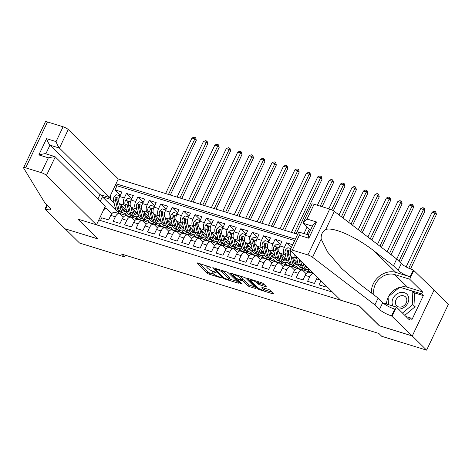 <?xml version="1.0" encoding="UTF-8"?>
<svg xmlns="http://www.w3.org/2000/svg" width="472" height="472" viewBox="0 0 472 472"><rect width="100%" height="100%" fill="white"/><g stroke="black" fill="none" stroke-linecap="round" stroke-linejoin="round"><path stroke-width="0.71" d="M210.842 267.305L197.738 262.993A1.381 0.313 -154.6 0 0 197.048 262.957A1.381 0.313 -154.6 0 0 197.178 263.205L207.344 273.241A1.381 0.313 -154.6 0 0 209.025 274.143L220.955 277.825L221.344 277.678L218.619 276.568A4.425 0.997 -154.6 0 1 213.22 273.677L212.376 272.84A4.425 0.997 -154.6 0 1 211.969 272.049A4.425 0.997 -154.6 0 1 214.158 272.161L216.093 272.491L213.368 271.382A4.425 0.997 -154.6 0 1 207.969 268.491L207.125 267.653A4.425 0.997 -154.6 0 1 206.718 266.863A4.425 0.997 -154.6 0 1 208.907 266.975L210.842 267.305M265.529 286.616A1.381 0.313 -154.6 0 0 266.214 286.651A1.381 0.313 -154.6 0 0 266.084 286.404L263.234 283.589A1.381 0.313 -154.6 0 0 261.547 282.687L248.302 278.598A1.381 0.313 -154.6 0 0 247.617 278.563A1.381 0.313 -154.6 0 0 247.741 278.81L257.907 288.846A1.381 0.313 -154.6 0 0 259.594 289.749L272.84 293.838A1.381 0.313 -154.6 0 0 273.524 293.873A1.381 0.313 -154.6 0 0 273.394 293.625L269.954 290.227A1.381 0.313 -154.6 0 0 268.267 289.318L262.597 287.572A1.381 0.313 -154.6 0 0 261.913 287.536A1.381 0.313 -154.6 0 0 262.037 287.784L263.748 289.472A3.699 0.832 -154.6 0 1 264.084 290.127A3.699 0.832 -154.6 0 1 261.346 289.714A3.699 0.832 -154.6 0 1 257.741 287.613L251.051 281.011A3.699 0.832 -154.6 0 1 250.715 280.35A3.699 0.832 -154.6 0 1 253.452 280.763A3.699 0.832 -154.6 0 1 257.057 282.864L258.172 283.961A1.381 0.313 -154.6 0 0 259.86 284.87L265.529 286.616L265.771 286.097M379.394 325.727L412.233 335.952L426.611 350.153L448.4 304.269L434.063 290.109M379.358 325.804L359.221 305.927L77.921 219.108L98.052 238.991L65.177 228.843L79.556 243.045L124.437 256.898L125.245 255.193M426.611 350.153L381.73 336.3L378.851 333.462L121.564 254.054L124.437 256.898M228.324 272.816A1.381 0.313 -154.6 0 0 226.637 271.913L213.391 267.825A1.381 0.313 -154.6 0 0 212.707 267.789A1.381 0.313 -154.6 0 0 212.837 268.037L222.996 278.073A1.381 0.313 -154.6 0 0 224.684 278.976L237.929 283.064A1.381 0.313 -154.6 0 0 238.614 283.1A1.381 0.313 -154.6 0 0 238.49 282.852L228.324 272.816M230.849 273.211L244.095 277.3A1.381 0.313 -154.6 0 1 245.782 278.203L255.942 288.239A1.381 0.313 -154.6 0 1 256.072 288.486A1.381 0.313 -154.6 0 1 255.381 288.451L249.717 286.699A1.381 0.313 -154.6 0 1 248.03 285.796L243.906 281.725A1.381 0.313 -154.6 0 0 242.219 280.822L238.46 279.66A1.381 0.313 -154.6 0 0 237.776 279.625A1.381 0.313 -154.6 0 0 237.9 279.872L242.195 284.109L240.62 283.625L230.289 273.424A1.381 0.313 -154.6 0 1 230.165 273.176A1.381 0.313 -154.6 0 1 230.849 273.211M292.717 244.738L286.533 242.826L291.36 247.593M285.601 255.848L284.327 254.591A5.635 2.974 -72.8 0 1 284.386 247.357L279.808 245.941L281.961 241.416L275.099 239.298L280.457 244.59M274.167 252.319L272.893 251.057A5.635 2.974 -72.8 0 1 272.952 243.829L268.373 242.413L270.527 237.888L263.665 235.77L269.016 241.062M262.733 248.791L261.458 247.529A5.635 2.974 -72.8 0 1 261.512 240.295L256.939 238.885L259.087 234.36L252.231 232.242L257.582 237.528M251.299 245.257L250.024 244A5.635 2.974 -72.8 0 1 250.077 236.767L245.505 235.357L247.652 230.832L240.791 228.713L246.148 234M239.864 241.729L238.59 240.472A5.635 2.974 -72.8 0 1 238.643 233.239L234.071 231.829L236.218 227.303L229.357 225.185L234.714 230.472M228.43 238.201L227.156 236.944A5.635 2.974 -72.8 0 1 227.209 229.711L222.637 228.3L224.784 223.769L217.922 221.657L223.28 226.943M216.99 234.672L215.716 233.416A5.635 2.974 -72.8 0 1 215.775 226.182L211.196 224.766L213.35 220.241L206.488 218.123L211.845 223.415M205.556 231.144L204.282 229.888A5.635 2.974 -72.8 0 1 204.341 222.654L199.762 221.238L201.916 216.713L195.054 214.595L200.405 219.887M194.122 227.616L192.847 226.353A5.635 2.974 -72.8 0 1 192.9 219.12L188.328 217.71L190.476 213.185L183.62 211.067L188.971 216.353M182.688 224.088L181.413 222.825A5.635 2.974 -72.8 0 1 181.466 215.592L176.894 214.182L179.041 209.656L172.18 207.538L177.537 212.825M171.253 220.554L169.979 219.297A5.635 2.974 -72.8 0 1 170.032 212.064L165.46 210.654L167.607 206.128L160.745 204.01L166.103 209.297M159.819 217.026L158.545 215.769A5.635 2.974 -72.8 0 1 158.598 208.535L154.025 207.125L156.173 202.6L149.311 200.482L154.668 205.768M148.385 213.497L147.111 212.241A5.635 2.974 -72.8 0 1 147.164 205.007L142.591 203.597L144.739 199.066L137.877 196.948L143.234 202.24M136.945 209.969L135.67 208.712A5.635 2.974 -72.8 0 1 135.73 201.479L131.151 200.063L133.305 195.538L126.443 193.42L124.289 197.951A5.635 2.974 107.2 0 0 124.236 205.178L125.511 206.441M131.794 198.712L126.443 193.42M100.465 220.518L101.757 217.798L108.619 219.917L110.767 215.385A5.635 2.974 107.2 0 1 114.731 212.276L119.304 213.686A5.635 2.974 107.2 0 0 115.339 216.801L113.191 221.327L120.053 223.445L122.201 218.914A5.635 2.974 107.2 0 1 126.166 215.804L130.738 217.214A5.635 2.974 -72.8 0 1 131.434 217.639L134.644 220.807M130.738 217.214A5.635 2.974 -72.8 0 0 126.779 220.33L124.626 224.855L131.487 226.973L133.635 222.448A5.635 2.974 107.2 0 1 137.6 219.332L142.172 220.743A5.635 2.974 -72.8 0 1 142.868 221.167L146.078 224.336M142.172 220.743A5.635 2.974 -72.8 0 0 138.213 223.858L136.06 228.383L142.922 230.501L145.075 225.976A5.635 2.974 107.2 0 1 149.034 222.861L153.612 224.271A5.635 2.974 -72.8 0 1 154.303 224.696L157.512 227.87M153.612 224.271A5.635 2.974 -72.8 0 0 149.648 227.386L147.5 231.911L154.356 234.029L156.509 229.504A5.635 2.974 107.2 0 1 160.468 226.389L165.047 227.805A5.635 2.974 -72.8 0 1 165.737 228.224L168.947 231.398M165.047 227.805A5.635 2.974 -72.8 0 0 161.082 230.914L158.934 235.439L165.796 237.558L167.943 233.032A5.635 2.974 107.2 0 1 171.908 229.917L176.481 231.333A5.635 2.974 -72.8 0 1 177.171 231.758L180.381 234.926M176.481 231.333A5.635 2.974 -72.8 0 0 172.516 234.442L170.368 238.974L177.23 241.086L179.378 236.56A5.635 2.974 107.2 0 1 183.343 233.451L187.915 234.861A5.635 2.974 -72.8 0 1 188.611 235.286L191.815 238.454M187.915 234.861A5.635 2.974 -72.8 0 0 183.95 237.971L181.803 242.502L188.664 244.62L190.812 240.089A5.635 2.974 107.2 0 1 194.777 236.979L199.349 238.389A5.635 2.974 -72.8 0 1 200.045 238.814L203.255 241.983M199.349 238.389A5.635 2.974 -72.8 0 0 195.384 241.505L193.237 246.03L200.098 248.148L202.246 243.623A5.635 2.974 107.2 0 1 206.211 240.508L210.783 241.918A5.635 2.974 -72.8 0 1 211.48 242.343L214.689 245.511M210.783 241.918A5.635 2.974 -72.8 0 0 206.825 245.033L204.671 249.558L211.533 251.676L213.686 247.151A5.635 2.974 107.2 0 1 217.645 244.036L222.218 245.446A5.635 2.974 -72.8 0 1 222.914 245.871L226.123 249.039M222.218 245.446A5.635 2.974 -72.8 0 0 218.259 248.561L216.105 253.086L222.967 255.204L225.12 250.679A5.635 2.974 107.2 0 1 229.079 247.564L233.658 248.974A5.635 2.974 -72.8 0 1 234.348 249.399L237.558 252.573M233.658 248.974A5.635 2.974 -72.8 0 0 229.693 252.089L227.545 256.615L234.407 258.733L236.555 254.207A5.635 2.974 107.2 0 1 240.519 251.092L245.092 252.508A5.635 2.974 -72.8 0 1 245.782 252.933L248.992 256.101M245.092 252.508A5.635 2.974 -72.8 0 0 241.127 255.617L238.98 260.143L245.841 262.261L247.989 257.736A5.635 2.974 107.2 0 1 251.954 254.62L256.526 256.036A5.635 2.974 -72.8 0 1 257.216 256.461L260.426 259.63M256.526 256.036A5.635 2.974 -72.8 0 0 252.561 259.146L250.414 263.677L257.275 265.795L259.423 261.264A5.635 2.974 107.2 0 1 263.388 258.154L267.96 259.565A5.635 2.974 -72.8 0 1 268.656 259.989L271.866 263.158M267.96 259.565A5.635 2.974 -72.8 0 0 263.995 262.68L261.848 267.205L268.71 269.323L270.857 264.792A5.635 2.974 107.2 0 1 274.822 261.683L279.394 263.093A5.635 2.974 -72.8 0 1 280.091 263.518L283.3 266.686M279.394 263.093A5.635 2.974 -72.8 0 0 275.436 266.208L273.282 270.733L280.144 272.851L282.291 268.326A5.635 2.974 107.2 0 1 286.256 265.211L290.829 266.621A5.635 2.974 -72.8 0 1 291.525 267.046L294.734 270.214M290.829 266.621A5.635 2.974 -72.8 0 0 286.87 269.736L284.716 274.262L291.578 276.38L293.731 271.854A5.635 2.974 107.2 0 1 297.69 268.739L302.269 270.149A5.635 2.974 -72.8 0 1 302.959 270.574L306.169 273.748M302.269 270.149A5.635 2.974 -72.8 0 0 298.304 273.264L296.156 277.79L303.018 279.908L305.166 275.382A5.635 2.974 107.2 0 1 309.125 272.267L313.703 273.683A5.635 2.974 -72.8 0 1 313.856 273.736M313.703 273.683A5.635 2.974 -72.8 0 0 309.738 276.793L307.591 281.318L314.452 283.436L316.6 278.911A5.635 2.974 107.2 0 1 317.532 277.365M320.966 280.757L319.025 284.852L325.887 286.964L326.323 286.05M290.705 250.874A5.635 2.974 107.2 0 0 291.189 256.703L297.985 263.417M298.977 259.039L300.304 264.721A10.779 5.688 107.2 0 0 303.13 268.497L305.455 270.792L313.131 273.022M294.829 254.945A5.635 2.974 -72.8 0 0 295.767 258.119L297.041 259.376M307.52 269.724L310.027 272.208M279.808 245.941A5.635 2.974 107.2 0 0 279.754 253.175L286.551 259.889M291.082 256.591L292.416 262.284A10.779 5.688 107.2 0 0 295.242 266.06L293.065 265.388A10.779 5.688 -72.8 0 1 290.245 261.618L288.598 254.579A3.735 1.971 -72.8 0 1 288.752 251.877L288.28 250.838L287.377 251.458A3.735 1.971 107.2 0 0 287.224 254.16L288.87 261.193A10.779 5.688 107.2 0 0 291.696 264.969L294.021 267.264L305.248 270.586M296.08 266.196L298.593 268.674M268.373 242.413A5.635 2.974 107.2 0 0 268.32 249.647L275.117 256.361M279.648 253.063L280.982 258.756A10.779 5.688 107.2 0 0 283.802 262.532L281.631 261.86A10.779 5.688 -72.8 0 1 278.81 258.084L277.158 251.051A3.735 1.971 -72.8 0 1 277.318 248.349L276.84 247.31L275.943 247.924A3.735 1.971 107.2 0 0 275.79 250.632L277.436 257.665A10.779 5.688 107.2 0 0 280.262 261.435L282.586 263.736L293.808 267.058M284.645 262.668L287.159 265.146M256.939 238.885A5.635 2.974 107.2 0 0 256.886 246.118L263.683 252.827M268.214 249.535L269.547 255.228A10.779 5.688 107.2 0 0 272.368 259.004L270.196 258.332A10.779 5.688 -72.8 0 1 267.376 254.555L265.724 247.523A3.735 1.971 -72.8 0 1 265.878 244.82L265.406 243.782L264.509 244.396A3.735 1.971 107.2 0 0 264.355 247.098L266.002 254.131A10.779 5.688 107.2 0 0 268.822 257.907L271.152 260.208L282.374 263.529M273.211 259.14L275.725 261.618M245.505 235.357A5.635 2.974 107.2 0 0 245.452 242.59L252.243 249.299M256.78 246L258.113 251.7A10.779 5.688 107.2 0 0 260.933 255.476L258.762 254.803A10.779 5.688 -72.8 0 1 255.936 251.027L254.29 243.994A3.735 1.971 -72.8 0 1 254.443 241.292L253.971 240.254L253.075 240.867A3.735 1.971 107.2 0 0 252.921 243.57L254.567 250.602A10.779 5.688 107.2 0 0 257.387 254.378L259.712 256.68L270.94 260.001M261.777 255.606L264.29 258.09M234.071 231.829A5.635 2.974 107.2 0 0 234.018 239.062L240.808 245.77M245.34 242.472L246.679 248.172A10.779 5.688 107.2 0 0 249.499 251.942L247.328 251.275A10.779 5.688 -72.8 0 1 244.502 247.499L242.856 240.466A3.735 1.971 -72.8 0 1 243.009 237.764L242.537 236.72L241.64 237.339A3.735 1.971 107.2 0 0 241.481 240.042L243.133 247.074A10.779 5.688 107.2 0 0 245.953 250.85L248.278 253.145L259.506 256.473M250.343 252.077L252.856 254.561M222.637 228.3A5.635 2.974 107.2 0 0 222.577 235.534L229.374 242.242M233.905 238.944L235.239 244.638A10.779 5.688 107.2 0 0 238.065 248.414L235.894 247.747A10.779 5.688 -72.8 0 1 233.068 243.971L231.422 236.938A3.735 1.971 -72.8 0 1 231.575 234.236L231.103 233.192L230.2 233.811A3.735 1.971 107.2 0 0 230.047 236.513L231.699 243.546A10.779 5.688 107.2 0 0 234.519 247.322L236.844 249.617L248.071 252.939M238.909 248.549L241.416 251.033M211.196 224.766A5.635 2.974 107.2 0 0 211.143 232L217.94 238.714M222.471 235.416L223.805 241.109A10.779 5.688 107.2 0 0 226.631 244.885L224.454 244.213A10.779 5.688 -72.8 0 1 221.633 240.443L219.987 233.41A3.735 1.971 -72.8 0 1 220.141 230.702L219.669 229.663L218.766 230.283A3.735 1.971 107.2 0 0 218.613 232.985L220.259 240.018A10.779 5.688 107.2 0 0 223.085 243.794L225.41 246.089L236.637 249.411M227.469 245.021L229.982 247.499M199.762 221.238A5.635 2.974 107.2 0 0 199.709 228.472L206.506 235.186M211.645 240.26L213.975 242.561L225.203 245.882M216.034 241.493L218.548 243.971M188.328 217.71A5.635 2.974 107.2 0 0 188.275 224.943L195.072 231.658M199.603 228.359L200.936 234.053A10.779 5.688 107.2 0 0 203.757 237.829L201.585 237.156A10.779 5.688 -72.8 0 1 198.765 233.38L197.113 226.348A3.735 1.971 -72.8 0 1 197.272 223.645L196.794 222.607L195.898 223.221A3.735 1.971 107.2 0 0 195.744 225.923L197.39 232.962A10.779 5.688 107.2 0 0 200.211 236.732L202.541 239.033L213.763 242.354M204.6 237.965L207.114 240.443M176.894 214.182A5.635 2.974 107.2 0 0 176.841 221.415L183.632 228.123M188.169 224.831L189.502 230.525A10.779 5.688 107.2 0 0 192.322 234.301L190.151 233.628A10.779 5.688 -72.8 0 1 187.325 229.852L185.679 222.819A3.735 1.971 -72.8 0 1 185.832 220.117L185.36 219.079L184.463 219.692A3.735 1.971 107.2 0 0 184.31 222.395L185.956 229.427A10.779 5.688 107.2 0 0 188.776 233.203L191.107 235.504L202.329 238.826M193.166 234.431L195.679 236.915M165.46 210.654A5.635 2.974 107.2 0 0 165.406 217.887L172.197 224.595M176.729 221.297L178.068 226.997A10.779 5.688 107.2 0 0 180.888 230.767L178.717 230.1A10.779 5.688 -72.8 0 1 175.891 226.324L174.245 219.291A3.735 1.971 -72.8 0 1 174.398 216.589L173.926 215.551L173.029 216.164A3.735 1.971 107.2 0 0 172.87 218.866L174.522 225.899A10.779 5.688 107.2 0 0 177.342 229.675L179.667 231.976L190.894 235.298M181.732 230.902L184.245 233.386M154.025 207.125A5.635 2.974 107.2 0 0 153.966 214.359L160.763 221.067M165.294 217.769L166.628 223.468A10.779 5.688 107.2 0 0 169.454 227.238L167.283 226.572A10.779 5.688 -72.8 0 1 164.457 222.796L162.81 215.763A3.735 1.971 -72.8 0 1 162.964 213.061L162.492 212.017L161.589 212.636A3.735 1.971 107.2 0 0 161.436 215.338L163.088 222.371A10.779 5.688 107.2 0 0 165.908 226.147L168.233 228.442L179.46 231.77M170.298 227.374L172.805 229.858M142.591 203.597A5.635 2.974 107.2 0 0 142.532 210.825L149.329 217.539M153.86 214.241L155.194 219.934A10.779 5.688 107.2 0 0 158.02 223.71L155.843 223.038A10.779 5.688 -72.8 0 1 153.022 219.268L151.376 212.235A3.735 1.971 -72.8 0 1 151.53 209.527L151.058 208.488L150.155 209.108A3.735 1.971 107.2 0 0 150.002 211.81L151.648 218.843A10.779 5.688 107.2 0 0 154.474 222.619L156.798 224.914L168.026 228.236M158.863 223.846L161.371 226.33M131.151 200.063A5.635 2.974 107.2 0 0 131.098 207.297L137.895 214.011M142.426 210.713L143.759 216.406A10.779 5.688 107.2 0 0 146.585 220.182L144.408 219.51A10.779 5.688 -72.8 0 1 141.588 215.739L139.942 208.701A3.735 1.971 -72.8 0 1 140.095 205.998L139.618 204.96L138.721 205.58A3.735 1.971 107.2 0 0 138.567 208.282L140.213 215.315A10.779 5.688 107.2 0 0 143.04 219.091L145.364 221.386L156.592 224.707M147.423 220.318L149.937 222.796M297.667 234.313L118.289 178.959L68.245 129.535L59.442 148.078L49.949 145.146L45.837 153.813M295.366 239.151L115.994 183.791M98.795 220.005L332.471 292.121M135.989 216.79L138.502 219.268L133.93 217.857L131.6 215.556A10.779 5.688 107.2 0 0 132.313 215.686M294.687 240.584L116.979 185.738L115.009 189.892L121.87 192.01L119.717 196.535A5.635 2.974 107.2 0 0 119.664 203.768L126.461 210.482M123.21 217.279L120 214.111A5.635 2.974 107.2 0 0 119.304 213.686M135.73 201.479L137.877 196.948M147.164 205.007L149.311 200.482M158.598 208.535L160.745 204.01M170.032 212.064L172.18 207.538M181.466 215.592L183.62 211.067M192.9 219.12L195.054 214.595M204.341 222.654L206.488 218.123M215.775 226.182L217.922 221.657M227.209 229.711L229.357 225.185M238.643 233.239L240.791 228.713M250.077 236.767L252.231 232.242M261.512 240.295L263.665 235.77M272.952 243.829L275.099 239.298M284.386 247.357L286.533 242.826M110.413 195.538L110.389 199.267L114.076 202.913M124.555 213.261L127.068 215.739L119.062 213.267L102.383 196.794L100.241 201.302M110.389 199.267L102.383 196.794L101.45 195.019M104.631 207.727L106.147 208.193L103.746 209.58M111.77 213.751L106.147 208.193M119.062 213.267L118.92 213.568M138.502 219.268L145.152 221.179M127.068 215.739L133.718 217.651M126.832 212.595L127.151 212.695M127.127 215.615L124.738 213.255M120.36 195.184L115.009 189.892M116.979 185.738L115.681 184.452M138.266 216.123L138.585 216.223M138.561 219.144L136.172 216.79M149.996 222.672L147.606 220.318M149.701 219.657L150.019 219.751M161.43 226.206L159.046 223.846M161.141 223.185L161.453 223.28M172.864 229.734L170.48 227.374M172.575 226.713L172.888 226.808M184.304 233.262L181.915 230.902M184.009 230.242L184.322 230.342M195.738 236.791L193.349 234.431M195.443 233.77L195.762 233.87M207.173 240.319L204.783 237.959M206.878 237.298L207.196 237.398M218.607 243.847L216.217 241.493M218.312 240.832L218.63 240.927M230.041 247.375L227.657 245.021M229.752 244.36L230.065 244.455M241.475 250.909L239.092 248.549M241.186 247.888L241.499 247.983M252.915 254.438L250.526 252.077M252.62 251.417L252.933 251.511M264.349 257.966L261.96 255.606M264.055 254.945L264.373 255.045M275.784 261.494L273.394 259.134M275.489 258.473L275.807 258.573M287.218 265.022L284.828 262.668M286.923 262.001L287.241 262.102M298.652 268.55L296.268 266.196M298.363 265.535L298.676 265.63M310.086 272.084L307.703 269.724M199.296 263.476L207.928 272.002A1.381 0.313 -154.6 0 0 209.615 272.904L213.869 274.214M229.085 278.911L236.956 281.341M215.421 268.987L215.025 269.134L223.946 277.943L226.755 279.082A4.425 0.997 -154.6 0 0 228.95 279.194A4.425 0.997 -154.6 0 0 228.542 278.403L222.448 272.379A4.425 0.997 -154.6 0 0 217.049 269.488L215.421 268.987L215.639 268.521M228.95 279.194L229.54 277.955A4.425 0.997 -154.6 0 0 229.132 277.164L228.542 278.403M222.389 270.603A4.425 0.997 -154.6 0 1 223.032 271.14L229.132 277.164M254.414 286.728L250.307 285.46L249.717 286.699M242.407 279.459L242.809 279.583A1.381 0.313 -154.6 0 1 244.496 280.486L248.62 284.557A1.381 0.313 -154.6 0 0 250.307 285.46M237.982 279.194L237.658 278.881M233.428 274.698L232.407 273.695M239.628 277.501A3.699 0.832 -154.6 0 0 236.029 275.406A3.699 0.832 -154.6 0 0 233.286 274.987A3.699 0.832 -154.6 0 0 233.628 275.648L235.982 277.978A1.381 0.313 -154.6 0 0 237.67 278.881L241.428 280.043A1.381 0.313 -154.6 0 0 242.112 280.079A1.381 0.313 -154.6 0 0 241.988 279.831L239.628 277.501L240.218 276.262A3.699 0.832 -154.6 0 0 239.947 276.02M242.112 280.079L242.702 278.84A1.381 0.313 -154.6 0 0 242.578 278.592L241.988 279.831M240.218 276.262L242.578 278.592M257.411 281.406A3.699 0.832 -154.6 0 1 257.647 281.619L258.762 282.722A1.381 0.313 -154.6 0 0 260.45 283.625L264.556 284.893M264.084 290.127L264.674 288.888A3.699 0.832 -154.6 0 0 264.338 288.227L263.748 289.472M264.261 289.767L271.866 292.115M249.865 279.082L250.85 280.055M119.794 196.376L119.799 195.78L116.372 194.718L114.047 196.848A3.735 1.971 107.2 0 0 113.522 200.553L115.174 207.586A10.779 5.688 107.2 0 0 117.994 211.362L120.165 212.028A10.779 5.688 107.2 0 0 120.879 212.158M121.988 208.559A8.944 4.72 107.2 0 0 123.221 207.279M119.558 203.656L120.891 209.35A10.779 5.688 107.2 0 0 123.711 213.126A10.779 5.688 107.2 0 0 127.045 212.465M121.221 205.308L121.912 208.24A8.944 4.72 107.2 0 0 124.254 211.373A8.944 4.72 107.2 0 0 126.596 211.072M123.711 213.126L121.54 212.453A10.779 5.688 -72.8 0 1 118.72 208.677L117.068 201.644A3.735 1.971 -72.8 0 1 117.221 198.942L116.749 197.904L115.852 198.517A3.735 1.971 107.2 0 0 115.699 201.219L117.345 208.252A10.779 5.688 107.2 0 0 120.165 212.028M125.251 209.875A10.779 5.688 107.2 0 0 125.528 209.562M124.696 208.736A8.944 4.72 -72.8 0 1 122.69 210.14M123.245 210.789A8.944 4.72 107.2 0 0 125.581 209.615M117.026 201.438L116.714 200.11A1.9 1.003 -72.8 0 1 116.678 199.337L115.852 198.517M168.48 194.446L194.847 138.921L191.986 138.036L165.619 193.561M191.986 138.036L194.039 137.116L195.184 137.47L195.762 138.036L196.281 140.337L170.321 195.013M196.281 140.337L194.847 138.921L195.184 137.47M398.421 309.066A9.157 7.499 -45.4 0 0 407.236 304.133A9.157 7.499 -45.4 0 0 407.466 294.864A9.157 7.499 -45.4 0 0 396.179 294.463A9.157 7.499 -45.4 0 0 393.087 306.068M405.932 297.372A6.272 5.133 -45.4 0 0 405.525 296.906A6.272 5.133 -45.4 0 0 397.737 297.496A6.272 5.133 -45.4 0 0 396.303 305.36A6.272 5.133 -45.4 0 0 396.71 305.827A6.272 5.133 -45.4 0 0 404.498 305.236A6.272 5.133 -45.4 0 0 405.932 297.372M388.474 304.641L388.09 296.888L399.772 287.194L412.115 291.006L414.416 293.277L415.083 306.776L404.769 315.337M412.115 291.006L412.782 304.505L402.468 313.066M415.083 306.776L412.782 304.505M97.899 198.983L99.993 194.57L109.486 197.497L59.442 148.078C58.298 146.745 57.165 144.585 56.056 141.594L63.089 126.773L47.483 121.953L25.694 167.843A4.224 0.95 -154.6 0 0 23.6 167.731A4.224 0.95 -154.6 0 0 23.677 168.109L44.993 203.09L49.595 207.633A9.865 2.218 25.4 0 1 50.498 209.391A9.865 2.218 25.4 0 1 45.613 209.137L44.987 208.943L65.118 228.826L97.916 238.856M109.486 197.497L118.289 178.959M97.881 238.938L77.744 219.055L96.5 224.843L46.457 175.419A4.224 0.95 -154.6 0 0 41.3 172.658L25.694 167.843M44.987 208.943L46.881 204.954M96.5 224.843L105.303 206.299L55.259 156.881L46.457 175.419M23.6 167.731L45.389 121.847A4.224 0.95 25.4 0 1 47.483 121.953M63.089 126.773A4.224 0.95 25.4 0 1 68.245 129.535M99.993 194.57L49.949 145.146C48.805 143.812 47.678 141.653 46.563 138.662L56.056 141.594M41.3 172.658L48.339 157.837L54.616 156.527L55.259 156.881M48.339 157.837L38.846 154.91L45.129 153.595L54.616 156.527M340.642 300.192L290.599 250.768A4.224 0.95 -154.6 0 1 290.209 250.012A4.224 0.95 -154.6 0 1 292.304 250.125L307.915 254.939L329.698 209.055A4.224 0.95 25.4 0 1 334.341 211.379L396.681 259.016L401.283 263.559A9.865 2.218 -154.6 0 0 413.319 270.008L434.075 290.085L412.286 335.97L379.529 325.857L359.393 305.98L340.642 300.192M396.681 259.016L393.459 265.807L374.343 251.198C356.23 236.909 333.273 226.672 325.727 229.522C322.394 231.516 320.871 234.714 321.172 239.121L327.704 252.172L341.87 268.651L359.003 283.507L378.119 298.115L382.721 302.658A9.865 2.218 -154.6 0 0 394.751 309.101L391.53 315.892L412.286 335.97M378.119 298.115L374.892 304.9L379.494 309.449A9.865 2.218 -154.6 0 0 391.53 315.892M374.343 251.198L395.796 272.385L410.091 276.798A9.865 2.218 -154.6 0 1 398.061 270.35L393.459 265.807M314.092 204.234L307.054 219.055L303.478 222.076L311.998 204.128A4.224 0.95 25.4 0 1 314.092 204.234L329.698 209.055M321.172 239.121L312.553 257.264L374.892 304.9M400.02 287.271A15.853 12.98 134.6 0 1 407.637 287.312L422.558 291.914L421.62 293.903L400.291 287.354M405.961 316.511L410.251 317.839L411.979 319.538L423.343 295.608L421.62 293.903M410.251 317.839L409.312 319.821L396.427 307.095L392.155 316.087M413.944 270.202L409.678 279.194L394.751 274.586A15.853 12.98 -45.4 0 0 378.992 279.318A15.853 12.98 -45.4 0 0 374.19 295.106M422.558 291.914L409.678 279.194M310.482 230.236L303.584 223.421L303.478 222.076M395.796 272.385A18.355 15.033 -45.4 0 0 378.91 276.61A18.355 15.033 -45.4 0 0 371.417 292.988M383.052 302.971L396.427 307.095M312.553 257.264A4.224 0.95 -154.6 0 0 307.915 254.939M386.544 304.045A15.853 12.98 134.6 0 1 388.114 297.366M388.544 296.51A15.853 12.98 134.6 0 1 399.501 287.418M423.343 295.608L413.791 292.658M307.054 219.055L316.547 221.987L312.966 225.002L308.222 234.997L308.83 238.23L299.342 235.304L298.735 232.065L308.31 234.82M131.228 199.904L131.234 199.308L127.806 198.252L125.487 200.376A3.735 1.971 107.2 0 0 124.962 204.081L126.608 211.114A10.779 5.688 107.2 0 0 129.428 214.89L131.605 215.556A10.779 5.688 107.2 0 1 128.779 211.786L126.608 211.114M133.428 212.087A8.944 4.72 107.2 0 0 134.656 210.807M130.992 207.184L132.325 212.878A10.779 5.688 107.2 0 0 135.145 216.654A10.779 5.688 107.2 0 0 138.479 215.999M132.656 208.836L133.346 211.769A8.944 4.72 107.2 0 0 135.688 214.902A8.944 4.72 107.2 0 0 138.03 214.601M136.685 213.409A10.779 5.688 107.2 0 0 136.963 213.09M135.145 216.654L132.974 215.981A10.779 5.688 -72.8 0 1 130.154 212.205L128.502 205.172A3.735 1.971 -72.8 0 1 128.661 202.47L128.183 201.432L127.287 202.045A3.735 1.971 107.2 0 0 127.133 204.754L128.779 211.786M136.131 212.264A8.944 4.72 -72.8 0 1 134.125 213.668M134.679 214.317A8.944 4.72 107.2 0 0 137.016 213.143M128.461 204.966L128.154 203.644A1.9 1.003 -72.8 0 1 128.113 202.866L127.287 202.045M179.915 197.975L206.282 142.45L203.42 141.565L177.053 197.095M203.42 141.565L205.473 140.644L206.618 140.998L207.196 141.565L207.715 143.871L181.755 198.541M207.715 143.871L206.282 142.45L206.618 140.998M142.662 203.438L142.674 202.836L139.24 201.78L136.921 203.904A3.735 1.971 107.2 0 0 136.396 207.609L138.042 214.642A10.779 5.688 107.2 0 0 140.862 218.418L143.04 219.091A10.779 5.688 107.2 0 0 143.748 219.214M144.863 215.615A8.944 4.72 107.2 0 0 146.09 214.341M146.585 220.182A10.779 5.688 107.2 0 0 149.919 219.527M144.096 212.365L144.78 215.297A8.944 4.72 107.2 0 0 147.122 218.43A8.944 4.72 107.2 0 0 149.465 218.129M148.119 216.937A10.779 5.688 107.2 0 0 148.403 216.618M147.565 215.798A8.944 4.72 -72.8 0 1 145.565 217.197M146.113 217.846A8.944 4.72 107.2 0 0 148.45 216.672M139.895 208.494L139.588 207.173A1.9 1.003 -72.8 0 1 139.547 206.394L138.721 205.58M191.349 201.503L217.716 145.978L214.854 145.093L188.493 200.624M214.854 145.093L216.913 144.172L218.052 144.526L218.63 145.093L219.155 147.4L193.19 202.075M219.155 147.4L217.716 145.978L218.052 144.526M154.102 206.966L154.108 206.364L150.674 205.308L148.355 207.438A3.735 1.971 107.2 0 0 147.83 211.137L149.476 218.17A10.779 5.688 107.2 0 0 152.303 221.946L154.474 222.619A10.779 5.688 107.2 0 0 155.182 222.749M156.297 219.144A8.944 4.72 107.2 0 0 157.524 217.869M158.02 223.71A10.779 5.688 107.2 0 0 161.353 223.055M155.53 215.899L156.214 218.825A8.944 4.72 107.2 0 0 158.557 221.958A8.944 4.72 107.2 0 0 160.905 221.657M159.554 220.465A10.779 5.688 107.2 0 0 159.837 220.153M158.999 219.327A8.944 4.72 -72.8 0 1 156.999 220.725M157.548 221.374A8.944 4.72 107.2 0 0 159.884 220.2M151.335 212.028L151.022 210.701A1.9 1.003 -72.8 0 1 150.987 209.922L150.155 209.108M202.783 205.031L229.15 149.506L226.289 148.627L199.927 204.152M226.289 148.627L228.348 147.701L229.492 148.055L230.065 148.627L230.59 150.928L204.624 205.603M230.59 150.928L229.15 149.506L229.492 148.055M165.536 210.494L165.542 209.898L162.108 208.836L159.79 210.966A3.735 1.971 107.2 0 0 159.265 214.666L160.911 221.698A10.779 5.688 107.2 0 0 163.737 225.474L165.908 226.147A10.779 5.688 107.2 0 0 166.622 226.277M167.731 222.672A8.944 4.72 107.2 0 0 168.958 221.397M169.454 227.238A10.779 5.688 107.2 0 0 172.787 226.584M166.964 219.427L167.648 222.359A8.944 4.72 107.2 0 0 169.991 225.492A8.944 4.72 107.2 0 0 172.339 225.185M170.994 223.993A10.779 5.688 107.2 0 0 171.271 223.681M170.433 222.855A8.944 4.72 -72.8 0 1 168.433 224.253M168.982 224.902A8.944 4.72 107.2 0 0 171.318 223.728M162.769 215.556L162.457 214.229A1.9 1.003 -72.8 0 1 162.421 213.45L161.589 212.636M214.217 208.565L240.584 153.034L237.729 152.155L211.362 207.68M237.729 152.155L239.782 151.235L240.927 151.583L241.499 152.155L242.024 154.456L216.064 209.131M242.024 154.456L240.584 153.034L240.927 151.583M176.97 214.022L176.976 213.427L173.548 212.365L171.224 214.494A3.735 1.971 107.2 0 0 170.699 218.2L172.345 225.232A10.779 5.688 107.2 0 0 175.171 229.003L177.342 229.675A10.779 5.688 107.2 0 0 178.056 229.805M179.165 226.2A8.944 4.72 107.2 0 0 180.392 224.926M180.888 230.767A10.779 5.688 107.2 0 0 184.222 230.112M178.398 222.955L179.083 225.887A8.944 4.72 107.2 0 0 181.431 229.02A8.944 4.72 107.2 0 0 183.773 228.713M182.428 227.522A10.779 5.688 107.2 0 0 182.705 227.209M181.867 226.383A8.944 4.72 -72.8 0 1 179.867 227.787M180.422 228.43A8.944 4.72 107.2 0 0 182.758 227.256M174.203 219.085L173.891 217.757A1.9 1.003 -72.8 0 1 173.855 216.984L173.029 216.164M225.657 212.093L252.018 156.562L249.163 155.683L222.796 211.208M249.163 155.683L251.216 154.763L252.361 155.117L252.933 155.683L253.458 157.984L227.498 212.66M253.458 157.984L252.018 156.562L252.361 155.117M188.405 217.551L188.411 216.955L184.983 215.893L182.658 218.023A3.735 1.971 107.2 0 0 182.133 221.728L183.785 228.761A10.779 5.688 107.2 0 0 186.605 232.537L188.776 233.203A10.779 5.688 107.2 0 0 189.49 233.333M190.6 229.734A8.944 4.72 107.2 0 0 191.827 228.454M192.322 234.301A10.779 5.688 107.2 0 0 195.656 233.64M189.832 226.483L190.523 229.416A8.944 4.72 107.2 0 0 192.865 232.548A8.944 4.72 107.2 0 0 195.207 232.242M193.862 231.05A10.779 5.688 107.2 0 0 194.139 230.737M193.308 229.911A8.944 4.72 -72.8 0 1 191.302 231.315M191.856 231.964A8.944 4.72 107.2 0 0 194.193 230.79M185.638 222.613L185.325 221.285A1.9 1.003 -72.8 0 1 185.29 220.512L184.463 219.692M237.091 215.621L263.453 160.096L260.597 159.212L234.23 214.736M260.597 159.212L262.65 158.291L263.795 158.645L264.367 159.212L264.892 161.512L238.932 216.188M264.892 161.512L263.453 160.096L263.795 158.645M199.839 221.079L199.845 220.483L196.417 219.427L194.098 221.551A3.735 1.971 107.2 0 0 193.567 225.256L195.219 232.289A10.779 5.688 107.2 0 0 198.039 236.065L200.211 236.732A10.779 5.688 107.2 0 0 200.924 236.861M202.04 233.262A8.944 4.72 107.2 0 0 203.267 231.982M203.757 237.829A10.779 5.688 107.2 0 0 207.09 237.168M201.267 230.012L201.957 232.944A8.944 4.72 107.2 0 0 204.299 236.077A8.944 4.72 107.2 0 0 206.642 235.776M205.296 234.584A10.779 5.688 107.2 0 0 205.574 234.265M204.742 233.439A8.944 4.72 -72.8 0 1 202.736 234.844M203.29 235.493A8.944 4.72 107.2 0 0 205.627 234.318M197.072 226.141L196.765 224.82A1.9 1.003 -72.8 0 1 196.724 224.041L195.898 223.221M248.526 219.15L274.893 163.625L272.031 162.74L245.664 218.265M272.031 162.74L274.084 161.819L275.229 162.173L275.807 162.74L276.327 165.047L250.367 219.716M276.327 165.047L274.893 163.625L275.229 162.173M211.273 224.607L211.285 224.011L207.851 222.955L205.532 225.079A3.735 1.971 107.2 0 0 205.007 228.784L206.653 235.817A10.779 5.688 107.2 0 0 209.474 239.593L211.651 240.26A10.779 5.688 107.2 0 0 212.359 240.39M213.474 236.791A8.944 4.72 107.2 0 0 214.701 235.516M211.037 231.888L212.37 237.581A10.779 5.688 107.2 0 0 215.191 241.357A10.779 5.688 107.2 0 0 218.53 240.702M212.701 233.54L213.391 236.472A8.944 4.72 107.2 0 0 215.733 239.605A8.944 4.72 107.2 0 0 218.076 239.304M215.191 241.357L213.019 240.685A10.779 5.688 -72.8 0 1 210.199 236.909L208.547 229.876A3.735 1.971 -72.8 0 1 208.707 227.174L208.229 226.135L207.332 226.749A3.735 1.971 107.2 0 0 207.178 229.457L208.825 236.49A10.779 5.688 107.2 0 0 211.651 240.26M216.731 238.112A10.779 5.688 107.2 0 0 217.014 237.794M216.176 236.968A8.944 4.72 -72.8 0 1 214.176 238.372M214.725 239.021A8.944 4.72 107.2 0 0 217.061 237.847M208.506 229.669L208.199 228.348A1.9 1.003 -72.8 0 1 208.158 227.569L207.332 226.749M259.96 222.678L286.327 167.153L283.465 166.268L257.098 221.799M283.465 166.268L285.519 165.347L286.663 165.702L287.241 166.268L287.767 168.575L261.801 223.25M287.767 168.575L286.327 167.153L286.663 165.702M222.707 228.141L222.719 227.539L219.285 226.483L216.967 228.607A3.735 1.971 107.2 0 0 216.441 232.312L218.088 239.345A10.779 5.688 107.2 0 0 220.914 243.121L223.085 243.794A10.779 5.688 107.2 0 0 223.793 243.924M224.908 240.319A8.944 4.72 107.2 0 0 226.135 239.044M226.631 244.885A10.779 5.688 107.2 0 0 229.964 244.23M224.141 237.074L224.825 240A8.944 4.72 107.2 0 0 227.168 243.133A8.944 4.72 107.2 0 0 229.516 242.832M228.165 241.64A10.779 5.688 107.2 0 0 228.448 241.328M227.61 240.502A8.944 4.72 -72.8 0 1 225.61 241.9M226.159 242.549A8.944 4.72 107.2 0 0 228.495 241.375M219.946 233.197L219.633 231.876A1.9 1.003 -72.8 0 1 219.598 231.097L218.766 230.283M271.394 226.206L297.761 170.681L294.9 169.802L268.538 225.327M294.9 169.802L296.959 168.876L298.097 169.23L298.676 169.796L299.201 172.103L273.235 226.778M299.201 172.103L297.761 170.681L298.097 169.23M234.147 231.669L234.153 231.068L230.719 230.012L228.401 232.141A3.735 1.971 107.2 0 0 227.876 235.841L229.522 242.873A10.779 5.688 107.2 0 0 232.348 246.649L234.519 247.322A10.779 5.688 107.2 0 0 235.233 247.452M236.342 243.847A8.944 4.72 107.2 0 0 237.569 242.573M238.065 248.414A10.779 5.688 107.2 0 0 241.398 247.759M235.575 240.602L236.26 243.534A8.944 4.72 107.2 0 0 238.602 246.667A8.944 4.72 107.2 0 0 240.95 246.36M239.605 245.169A10.779 5.688 107.2 0 0 239.882 244.856M239.044 244.03A8.944 4.72 -72.8 0 1 237.044 245.428M237.593 246.077A8.944 4.72 107.2 0 0 239.929 244.903M231.38 236.732L231.068 235.404A1.9 1.003 -72.8 0 1 231.032 234.625L230.2 233.811M282.828 229.734L309.195 174.209L306.34 173.33L279.973 228.855M306.34 173.33L308.393 172.41L309.538 172.758L310.11 173.33L310.635 175.631L284.675 230.306M310.635 175.631L309.195 174.209L309.538 172.758M245.582 235.198L245.587 234.602L242.16 233.54L239.835 235.67A3.735 1.971 107.2 0 0 239.31 239.369L240.956 246.408A10.779 5.688 107.2 0 0 243.782 250.178L245.953 250.85A10.779 5.688 107.2 0 0 246.667 250.98M247.776 247.375A8.944 4.72 107.2 0 0 249.004 246.101M249.499 251.942A10.779 5.688 107.2 0 0 252.833 251.287M247.009 244.13L247.694 247.062A8.944 4.72 107.2 0 0 250.036 250.195A8.944 4.72 107.2 0 0 252.384 249.889M251.039 248.697A10.779 5.688 107.2 0 0 251.316 248.384M250.479 247.558A8.944 4.72 -72.8 0 1 248.478 248.962M249.033 249.605A8.944 4.72 107.2 0 0 251.369 248.431M242.814 240.26L242.502 238.932A1.9 1.003 -72.8 0 1 242.466 238.153L241.64 237.339M294.268 233.268L320.63 177.737L317.774 176.858L291.407 232.383M317.774 176.858L319.827 175.938L320.972 176.292L321.544 176.858L322.069 179.159L296.109 233.835M322.069 179.159L320.63 177.737L320.972 176.292M257.016 238.726L257.022 238.13L253.594 237.068L251.269 239.198A3.735 1.971 107.2 0 0 250.744 242.903L252.396 249.936A10.779 5.688 107.2 0 0 255.216 253.706L257.387 254.378A10.779 5.688 107.2 0 0 258.101 254.508M259.211 250.903A8.944 4.72 107.2 0 0 260.438 249.629M260.933 255.476A10.779 5.688 107.2 0 0 264.267 254.815M258.444 247.658L259.134 250.591A8.944 4.72 107.2 0 0 261.476 253.724A8.944 4.72 107.2 0 0 263.818 253.417M262.473 252.225A10.779 5.688 107.2 0 0 262.751 251.912M261.913 251.086A8.944 4.72 -72.8 0 1 259.913 252.49M260.467 253.134A8.944 4.72 107.2 0 0 262.804 251.959M254.249 243.788L253.936 242.46A1.9 1.003 -72.8 0 1 253.901 241.688L253.075 240.867M306.853 234.372L309.349 229.115M320.258 206.14L332.064 181.272L329.208 180.387L317.396 205.255M303.992 233.487L307.119 226.914M329.208 180.387L331.261 179.466L332.406 179.82L332.978 180.387L333.503 182.688L322.099 206.707M333.503 182.688L332.064 181.272L332.406 179.82M268.45 242.254L268.456 241.658L265.028 240.596L262.703 242.726A3.735 1.971 107.2 0 0 262.178 246.431L263.83 253.464A10.779 5.688 107.2 0 0 266.65 257.24L268.822 257.907A10.779 5.688 107.2 0 0 269.536 258.036M270.645 254.438A8.944 4.72 107.2 0 0 271.878 253.157M272.368 259.004A10.779 5.688 107.2 0 0 275.701 258.343M269.878 251.187L270.568 254.119A8.944 4.72 107.2 0 0 272.91 257.252A8.944 4.72 107.2 0 0 275.253 256.951M273.907 255.753A10.779 5.688 107.2 0 0 274.185 255.44M273.353 254.614A8.944 4.72 -72.8 0 1 271.347 256.019M271.901 256.668A8.944 4.72 107.2 0 0 274.238 255.494M265.683 247.316L265.376 245.989A1.9 1.003 -72.8 0 1 265.335 245.216L264.509 244.396M331.627 209.804L343.504 184.8L340.642 183.915L328.837 208.783M340.642 183.915L342.696 182.994L343.84 183.348L344.418 183.915L344.938 186.216L333.32 210.689M344.938 186.216L343.504 184.8L343.84 183.348M279.884 245.782L279.89 245.186L276.462 244.13L274.143 246.254A3.735 1.971 107.2 0 0 273.618 249.959L275.264 256.992A10.779 5.688 107.2 0 0 278.085 260.768L280.262 261.435A10.779 5.688 107.2 0 0 280.97 261.565M282.085 257.966A8.944 4.72 107.2 0 0 283.312 256.685M283.802 262.532A10.779 5.688 107.2 0 0 287.135 261.877M281.312 254.715L282.002 257.647A8.944 4.72 107.2 0 0 284.345 260.78A8.944 4.72 107.2 0 0 286.687 260.479M285.342 259.287A10.779 5.688 107.2 0 0 285.625 258.969M284.787 258.143A8.944 4.72 -72.8 0 1 282.787 259.547M283.336 260.196A8.944 4.72 107.2 0 0 285.672 259.022M277.117 250.844L276.81 249.523A1.9 1.003 -72.8 0 1 276.769 248.744L275.943 247.924M341.421 216.79L354.938 188.328L352.077 187.443L339.02 214.949M352.077 187.443L354.13 186.523L355.274 186.877L355.853 187.443L356.372 189.75L342.973 217.97M356.372 189.75L354.938 188.328L355.274 186.877M290.894 248.579L287.896 247.658L285.578 249.782A3.735 1.971 107.2 0 0 285.053 253.488L286.699 260.52A10.779 5.688 107.2 0 0 289.525 264.296L291.696 264.969A10.779 5.688 107.2 0 0 292.404 265.093M293.519 261.494A8.944 4.72 107.2 0 0 294.746 260.219M295.242 266.06A10.779 5.688 107.2 0 0 298.575 265.406M292.752 258.243L293.437 261.175A8.944 4.72 107.2 0 0 295.779 264.308A8.944 4.72 107.2 0 0 298.127 264.007M296.776 262.815A10.779 5.688 107.2 0 0 297.059 262.497M296.221 261.677A8.944 4.72 -72.8 0 1 294.221 263.075M294.77 263.724A8.944 4.72 107.2 0 0 297.106 262.55M288.551 254.373L288.245 253.051A1.9 1.003 -72.8 0 1 288.203 252.272L287.377 251.458M351.044 224.141L366.372 191.856L363.511 190.971L348.637 222.3M363.511 190.971L365.57 190.051L366.709 190.405L367.287 190.971L367.812 193.278L352.596 225.321M367.812 193.278L366.372 191.856L366.709 190.405M296.404 256.502A3.735 1.971 107.2 0 0 296.487 257.016L298.133 264.049A10.779 5.688 107.2 0 0 300.959 267.825L303.13 268.497A10.779 5.688 107.2 0 0 303.844 268.627M303.254 263.27L303.85 265.813A10.779 5.688 107.2 0 0 306.676 269.589A10.779 5.688 107.2 0 0 309.355 269.294M304.924 264.916A8.944 4.72 107.2 0 0 307.213 267.836A8.944 4.72 107.2 0 0 307.998 267.954M306.676 269.589L304.499 268.916A10.779 5.688 -72.8 0 1 301.679 265.146L300.635 260.68M306.304 266.279A8.944 4.72 -72.8 0 1 305.655 266.603M306.204 267.252A8.944 4.72 107.2 0 0 307.054 267.016M360.661 231.492L377.806 195.384L374.951 194.505L358.26 229.652M374.951 194.505L377.004 193.579L378.149 193.933L378.721 194.505L379.246 196.806L362.213 232.672M379.246 196.806L377.806 195.384L378.149 193.933M370.284 238.844L389.241 198.913L386.385 198.033L367.877 237.003M386.385 198.033L388.438 197.113L389.583 197.461L390.155 198.033L390.68 200.334L371.836 240.024M390.68 200.334L389.241 198.913L389.583 197.461M379.901 246.195L400.675 202.441L397.819 201.562L377.5 244.354M397.819 201.562L399.873 200.641L401.017 200.995L401.589 201.562L402.114 203.863L381.453 247.375M402.114 203.863L400.675 202.441L401.017 200.995M389.524 253.547L412.115 205.975L409.253 205.09L387.117 251.706M409.253 205.09L411.307 204.169L412.451 204.523L413.029 205.09L413.549 207.391L391.076 254.727M413.549 207.391L412.115 205.975L412.451 204.523M398.964 261.27L423.549 209.503L420.688 208.618L396.734 259.069M420.688 208.618L422.741 207.698L423.885 208.052L424.464 208.618L424.983 210.925L400.403 262.692M424.983 210.925L423.549 209.503L423.885 208.052M408.77 268.238L434.983 213.031L432.122 212.146L406.126 266.904M432.122 212.146L434.181 211.226L435.32 211.58L435.898 212.146L436.423 214.453L410.522 268.999M436.423 214.453L434.983 213.031L435.32 211.58M295.767 258.119L291.189 256.703M284.327 254.591L279.754 253.175M272.893 251.057L268.32 249.647M261.458 247.529L256.886 246.118M250.024 244L245.452 242.59M238.59 240.472L234.018 239.062M227.156 236.944L222.577 235.534M215.716 233.416L211.143 232M204.282 229.888L199.709 228.472M192.847 226.353L188.275 224.943M181.413 222.825L176.841 221.415M169.979 219.297L165.406 217.887M158.545 215.769L153.966 214.359M147.111 212.241L142.532 210.825M135.67 208.712L131.098 207.297M124.236 205.178L119.664 203.768M115.339 216.801L110.767 215.385M320.228 280.032L316.6 278.911M309.738 276.793L305.166 275.382M298.304 273.264L293.731 271.854M286.87 269.736L282.291 268.326M275.436 266.208L270.857 264.792M263.995 262.68L259.423 261.264M252.561 259.146L247.989 257.736M241.127 255.617L236.555 254.207M229.693 252.089L225.12 250.679M218.259 248.561L213.686 247.151M206.825 245.033L202.246 243.623M195.384 241.505L190.812 240.089M183.95 237.971L179.378 236.56M172.516 234.442L167.943 233.032M161.082 230.914L156.509 229.504M149.648 227.386L145.075 225.976M138.213 223.858L133.635 222.448M126.779 220.33L122.201 218.914M124.289 197.951L119.717 196.535M209.131 266.509L208.907 266.975M215.857 272.309L215.704 272.639M214.382 271.695L214.158 272.161M221.108 277.495L220.955 277.825M209.615 272.904L209.025 274.143M207.928 272.002L207.344 273.241M197.32 262.898L197.178 263.205M210.606 267.123L210.453 267.453M238.177 282.545L237.929 283.064M224.914 278.498L224.684 278.976M223.344 277.347L222.996 278.073M212.978 267.73L212.837 268.037M223.032 271.14L222.448 272.379M217.267 269.022L217.049 269.488M255.629 287.932L255.381 288.451M248.62 284.557L248.03 285.796M244.496 280.486L243.906 281.725M242.809 279.583L242.219 280.822M238.684 279.194L238.46 279.66M240.968 282.899L240.62 283.625M230.436 273.117L230.289 273.424M260.45 283.625L259.86 284.87M258.762 282.722L258.172 283.961M257.647 281.619L257.057 282.864M262.184 287.477L262.037 287.784M273.087 293.318L272.84 293.838M259.919 289.065L259.594 289.749M258.278 288.067L257.907 288.846M247.888 278.504L247.741 278.81M119.062 198.323L114.106 196.794M117.345 208.252L115.174 207.586M120.891 209.35L118.72 208.677M115.699 201.219L113.522 200.553M118.879 202.205L117.068 201.644M38.846 154.91L46.563 138.662M47.371 205.438L45.613 209.137M382.721 302.658L379.494 309.449M398.061 270.35L401.283 263.559M316.547 221.987L308.83 238.23M299.342 235.304L292.304 250.125M334.341 211.379L325.727 229.522M410.091 276.798L413.319 270.008M407.637 287.312L394.751 274.586M312.423 226.153L303.584 223.421M130.496 201.851L125.54 200.323M132.325 212.878L130.154 212.205M127.133 204.754L124.962 204.081M130.313 205.733L128.502 205.172M141.936 205.385L136.98 203.851M140.213 215.315L138.042 214.642M143.759 216.406L141.588 215.739M138.567 208.282L136.396 207.609M141.748 209.261L139.942 208.701M153.37 208.913L148.415 207.379M151.648 218.843L149.476 218.17M155.194 219.934L153.022 219.268M150.002 211.81L147.83 211.137M153.182 212.789L151.376 212.235M164.805 212.441L159.849 210.913M163.088 222.371L160.911 221.698M166.628 223.468L164.457 222.796M161.436 215.338L159.265 214.666M164.616 216.318L162.81 215.763M176.239 215.969L171.283 214.441M174.522 225.899L172.345 225.232M178.068 226.997L175.891 226.324M172.87 218.866L170.699 218.2M176.05 219.852L174.245 219.291M187.673 219.498L182.717 217.97M185.956 229.427L183.785 228.761M189.502 230.525L187.325 229.852M184.31 222.395L182.133 221.728M187.49 223.38L185.679 222.819M199.107 223.026L194.151 221.498M197.39 232.962L195.219 232.289M200.936 234.053L198.765 233.38M195.744 225.923L193.567 225.256M198.924 226.908L197.113 226.348M210.547 226.554L205.585 225.026M208.825 236.49L206.653 235.817M212.37 237.581L210.199 236.909M207.178 229.457L205.007 228.784M210.359 230.436L208.547 229.876M221.982 230.088L217.026 228.554M220.259 240.018L218.088 239.345M223.805 241.109L221.633 240.443M218.613 232.985L216.441 232.312M221.793 233.964L219.987 233.41M233.416 233.616L228.46 232.088M231.699 243.546L229.522 242.873M235.239 244.638L233.068 243.971M230.047 236.513L227.876 235.841M233.227 237.493L231.422 236.938M244.85 237.145L239.894 235.617M243.133 247.074L240.956 246.408M246.679 248.172L244.502 247.499M241.481 240.042L239.31 239.369M244.661 241.021L242.856 240.466M256.284 240.673L251.328 239.145M254.567 250.602L252.396 249.936M258.113 251.7L255.936 251.027M252.921 243.57L250.744 242.903M256.101 244.555L254.29 243.994M267.718 244.201L262.762 242.673M266.002 254.131L263.83 253.464M269.547 255.228L267.376 254.555M264.355 247.098L262.178 246.431M267.535 248.083L265.724 247.523M279.153 247.729L274.197 246.201M277.436 257.665L275.264 256.992M280.982 258.756L278.81 258.084M275.79 250.632L273.618 249.959M278.97 251.611L277.158 251.051M290.593 251.263L285.637 249.729M288.87 261.193L286.699 260.52M292.416 262.284L290.245 261.618M287.224 254.16L285.053 253.488M290.404 255.14L288.598 254.579M300.304 264.721L298.133 264.049M303.85 265.813L301.679 265.146M297.124 257.216L296.487 257.016M207.173 265.907L206.718 266.863M212.441 271.058L211.969 272.049M215.214 268.385L214.937 268.963M238.071 279.005L237.776 279.625M233.711 274.096L233.286 274.987M251.128 279.471L250.715 280.35M298.735 232.065L290.209 250.012"/></g></svg>

